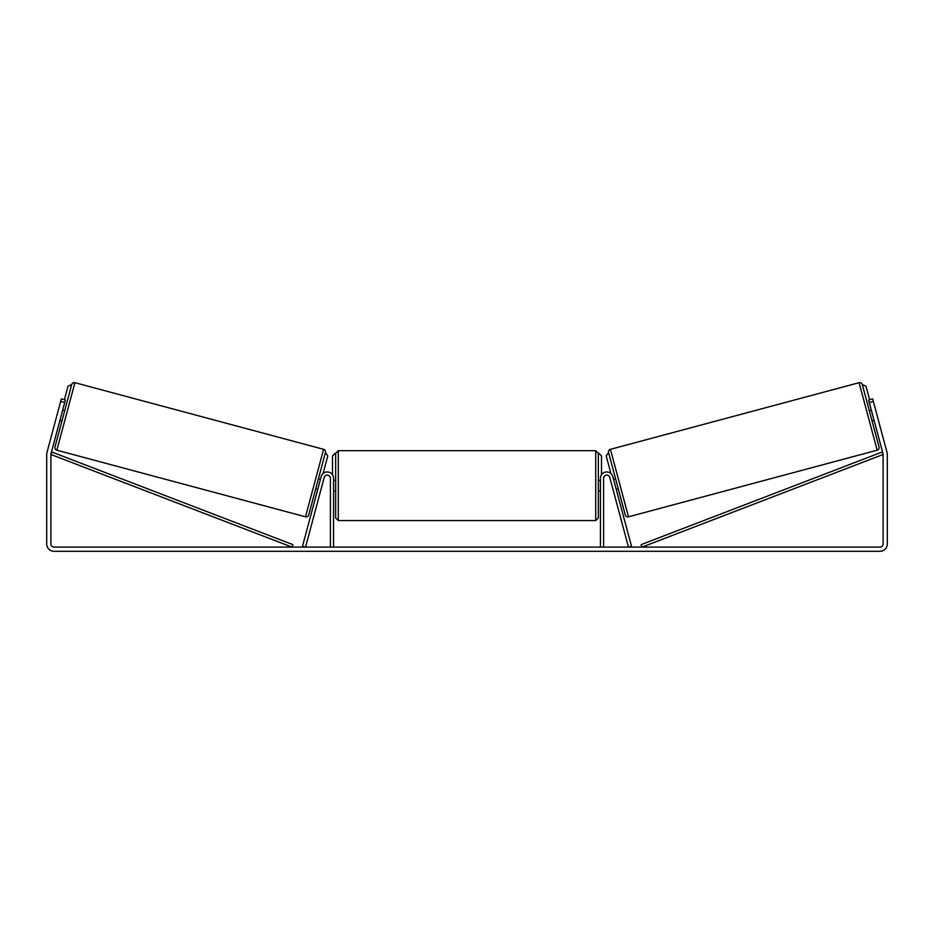 <?xml version="1.0" encoding="UTF-8"?>
<svg xmlns="http://www.w3.org/2000/svg" width="934" height="934" viewBox="0 0 934 934"><rect width="100%" height="100%" fill="white"/><g stroke="black" fill="none" stroke-linecap="round" stroke-linejoin="round"><path stroke-width="1.4" d="M321.156 476.644A6.304 6.304 0 0 1 333.555 478.278L333.555 547.102L330.402 547.102L330.402 478.278A3.152 3.152 0 0 0 324.203 477.461L305.546 547.102L302.499 546.285L321.156 476.644M612.844 476.644A6.304 6.304 0 0 0 600.445 478.278L600.445 547.102L603.597 547.102L603.597 478.278A3.152 3.152 0 0 1 609.797 477.461L628.454 547.102L631.501 546.285L612.844 476.644M628.5 516.817L610.416 449.324L859.082 382.695A2.627 2.627 0 0 1 862.292 384.551L879.022 446.977A2.627 2.627 0 0 1 877.166 450.188L628.5 516.817A2.627 2.627 0 0 1 625.278 514.961L608.559 452.546L606.189 455.897L610.918 473.55M610.416 449.324A2.627 2.627 0 0 0 608.559 452.546M869.297 410.691L871.329 410.143M872.017 420.837L874.049 420.3M613.533 479.224L615.564 478.675M616.253 489.369L618.285 488.832M613.918 480.671L615.856 487.922M871.714 411.602L873.652 418.841M64.715 402.531L60.652 401.445L61.329 398.911L65.392 399.997L51.008 453.667A3.152 3.152 0 0 0 50.903 454.484L50.903 543.95A3.152 3.152 0 0 0 54.055 547.102L879.945 547.102A3.152 3.152 0 0 0 883.097 543.95L883.097 454.484A3.152 3.152 0 0 0 882.992 453.667L868.608 399.997L872.671 398.911L873.348 401.445L869.285 402.531M60.652 401.445L46.945 452.581A7.355 7.355 0 0 0 46.7 454.484L46.7 543.95A7.355 7.355 0 0 0 54.055 551.305L879.945 551.305A7.355 7.355 0 0 0 887.3 543.95L887.3 454.484A7.355 7.355 0 0 0 887.055 452.581L873.348 401.445M323.584 449.324A2.627 2.627 0 0 1 325.441 452.546L308.722 514.961A2.627 2.627 0 0 1 305.5 516.817L323.584 449.324L74.918 382.695A2.627 2.627 0 0 0 71.708 384.551L64.703 410.691L62.671 410.143M305.5 516.817L56.834 450.188A2.627 2.627 0 0 1 54.978 446.977L71.708 384.551L67.984 386.279L64.376 399.729M62.286 411.602L60.348 418.841M54.978 446.977L61.983 420.837L59.951 420.3M320.467 479.224L318.436 478.675M317.747 489.369L315.715 488.832M320.082 480.671L318.144 487.922M335.656 485.633L335.656 453.317L338.283 450.69L338.283 520.565L335.656 517.938L335.656 485.633M598.344 453.317L598.344 517.938L595.717 520.565L595.717 450.69L598.344 453.317M333.555 481.874L333.555 489.381M600.445 489.381L600.445 481.874M325.441 452.546L327.811 455.897L323.082 473.55M332.504 474.787L332.504 455.944L335.131 453.317M598.869 453.317L601.496 455.944L601.496 474.787M869.624 399.729L866.016 386.279L862.292 384.551M50.903 454.484L291.992 547.102L292.937 544.65L51.849 452.033L50.903 454.484M883.097 454.484L642.008 547.102L641.063 544.65L882.151 452.033L883.097 454.484M859.082 382.695L877.166 450.188M74.918 382.695L56.834 450.188M595.717 450.69L338.283 450.69M335.656 480.38L333.555 480.38M600.445 480.38L598.344 480.38M600.445 490.887L598.344 490.887M335.656 490.887L333.555 490.887M595.717 520.565L338.283 520.565"/></g></svg>

